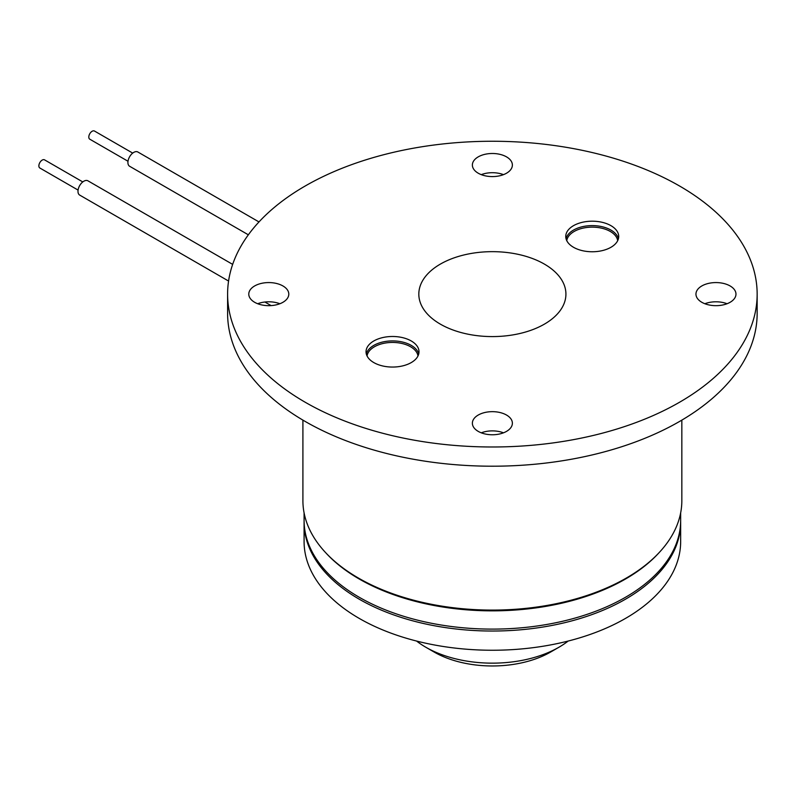<?xml version="1.0" encoding="UTF-8"?>
<svg xmlns="http://www.w3.org/2000/svg" width="797" height="797" viewBox="0 0 797 797"><rect width="100%" height="100%" fill="white"/><g stroke="black" fill="none" stroke-linecap="round" stroke-linejoin="round"><path stroke-width="1.2" d="M127.998 161.253L89.772 139.186A4.702 2.72 -60 0 1 89.633 134.016A4.702 2.72 -60 0 1 94.484 131.037L132.71 153.104M258.985 221.935L137.851 151.998A8.239 4.752 120 0 0 129.363 157.208A8.239 4.752 120 0 0 129.612 166.264L248.345 234.806M78.076 190.084L39.85 168.008A4.702 2.72 -60 0 1 39.342 163.614A4.702 2.72 -60 0 1 43.158 159.699A4.702 2.72 -60 0 1 44.552 159.858L82.778 181.925M232.664 264.385L87.929 180.819A8.239 4.752 120 0 0 85.468 180.55A8.239 4.752 120 0 0 78.803 187.405A8.239 4.752 120 0 0 79.69 195.086L228.57 281.042M302.91 420.129L302.91 500.705A189.457 109.388 0 0 0 419.87 601.765A189.457 109.388 0 0 0 626.342 578.054A189.457 109.388 0 0 0 681.833 500.705L681.833 420.129M227.603 294.123L227.603 313.341A264.773 152.865 0 0 0 391.048 454.569A264.773 152.865 0 0 0 679.602 421.434A264.773 152.865 0 0 0 757.15 313.341L757.15 294.123A264.773 152.865 0 0 0 593.695 152.894A264.773 152.865 0 0 0 305.151 186.03A264.773 152.865 0 0 0 227.603 294.123A264.773 152.865 0 0 0 391.048 435.351A264.773 152.865 0 0 0 679.602 402.216A264.773 152.865 0 0 0 757.15 294.123M257.68 303.737A20.005 11.547 180 0 1 279.886 303.737M254.641 285.954A20.005 11.547 180 0 1 276.439 283.453A20.005 11.547 180 0 1 288.793 294.123A20.005 11.547 180 0 1 282.935 302.292A20.005 11.547 180 0 1 261.127 304.793A20.005 11.547 180 0 1 248.784 294.123A20.005 11.547 180 0 1 254.641 285.954M481.268 174.643A20.005 11.547 180 0 1 503.475 174.643M478.23 156.87A20.005 11.547 180 0 1 500.028 154.369A20.005 11.547 180 0 1 512.381 165.039A20.005 11.547 180 0 1 506.523 173.208A20.005 11.547 180 0 1 484.715 175.709A20.005 11.547 180 0 1 472.372 165.039A20.005 11.547 180 0 1 478.23 156.87M481.268 432.821A20.005 11.547 180 0 1 503.475 432.821M478.23 415.048A20.005 11.547 180 0 1 500.028 412.537A20.005 11.547 180 0 1 512.381 423.217A20.005 11.547 180 0 1 506.523 431.376A20.005 11.547 180 0 1 484.715 433.887A20.005 11.547 180 0 1 472.372 423.217A20.005 11.547 180 0 1 478.23 415.048M704.857 303.737A20.005 11.547 180 0 1 727.063 303.737M701.818 285.954A20.005 11.547 180 0 1 723.616 283.453A20.005 11.547 180 0 1 735.97 294.123A20.005 11.547 180 0 1 730.112 302.292A20.005 11.547 180 0 1 708.304 304.793A20.005 11.547 180 0 1 695.96 294.123A20.005 11.547 180 0 1 701.818 285.954M610.95 247.289A26.48 15.282 0 0 0 618.701 236.48A26.48 15.282 0 0 0 602.363 222.353A26.48 15.282 0 0 0 573.501 225.671A26.48 15.282 0 0 0 565.75 236.48A26.48 15.282 0 0 0 582.099 250.597A26.48 15.282 0 0 0 610.95 247.289M618.422 238.682A26.48 15.282 0 0 0 600.559 226.388A26.48 15.282 0 0 0 573.501 230.084A26.48 15.282 0 0 0 566.029 238.682M411.242 362.585A26.48 15.282 0 0 0 419.003 351.776A26.48 15.282 0 0 0 402.654 337.649A26.48 15.282 0 0 0 373.803 340.967A26.48 15.282 0 0 0 366.042 351.776A26.48 15.282 0 0 0 382.391 365.893A26.48 15.282 0 0 0 411.242 362.585M418.724 353.988A26.48 15.282 0 0 0 400.851 341.684A26.48 15.282 0 0 0 373.803 345.39A26.48 15.282 0 0 0 366.321 353.988M544.381 324.15A73.553 42.46 0 0 0 565.92 294.123A73.553 42.46 0 0 0 520.521 254.891A73.553 42.46 0 0 0 440.372 264.096A73.553 42.46 0 0 0 418.823 294.123A73.553 42.46 0 0 0 464.233 333.355A73.553 42.46 0 0 0 544.381 324.15M617.685 240.674A25.544 14.745 0 0 0 601.028 228.042A25.544 14.745 0 0 0 574.169 231.459A25.544 14.745 0 0 0 566.767 240.674M417.977 355.97A25.544 14.745 0 0 0 401.319 343.338A25.544 14.745 0 0 0 374.46 346.755A25.544 14.745 0 0 0 367.058 355.97M304.095 521.368A188.281 108.701 0 0 0 304.085 522.324L304.085 541.542A188.281 108.701 0 0 0 359.238 618.412A188.281 108.701 0 0 0 564.425 641.974A188.281 108.701 0 0 0 680.658 541.542L680.658 522.324A188.281 108.701 0 0 0 680.648 521.368M304.085 522.324A188.281 108.701 0 0 0 359.238 599.195A188.281 108.701 0 0 0 564.425 622.756A188.281 108.701 0 0 0 680.658 522.324M558.946 647.234L550.627 652.036A82.37 47.561 0 0 1 434.126 652.036L425.807 647.234A94.146 54.355 0 0 0 558.946 647.234A94.146 54.355 0 0 0 568.151 641.057M416.602 641.057A94.146 54.355 0 0 0 425.807 647.234L434.126 652.036M325.804 552.829A188.281 108.701 0 0 0 359.238 579.011A188.281 108.701 0 0 0 658.94 552.829M304.085 512.879L304.085 520.401A188.281 108.701 0 0 0 359.238 597.272A188.281 108.701 0 0 0 564.425 620.833A188.281 108.701 0 0 0 680.658 520.401L680.658 512.879M264.893 302.013L271.1 305.6"/></g></svg>
